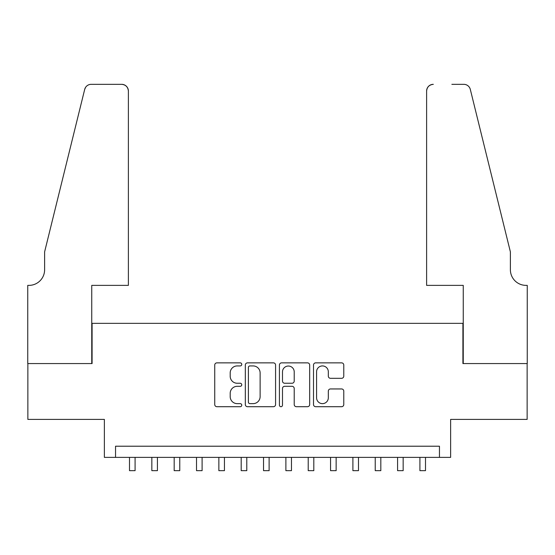 <?xml version="1.0" encoding="UTF-8"?>
<svg xmlns="http://www.w3.org/2000/svg" width="555" height="555" viewBox="0 0 555 555"><rect width="100%" height="100%" fill="white"/><g stroke="black" fill="none" stroke-linecap="round" stroke-linejoin="round"><path stroke-width="0.83" d="M241.758 364.392A1.533 1.533 0 0 0 240.225 362.859L216.929 362.859A2.192 2.192 0 0 0 214.736 365.051L214.736 404.519A2.192 2.192 0 0 0 216.929 406.711L240.225 406.711A1.533 1.533 0 0 0 241.758 405.178A1.533 1.533 0 0 0 240.225 403.638L237.207 403.638A7.014 7.014 0 0 1 230.193 396.624L230.193 393.335A7.014 7.014 0 0 1 237.207 386.315L240.225 386.315A1.533 1.533 0 0 0 241.758 384.781A1.533 1.533 0 0 0 240.225 383.248L237.207 383.248A7.014 7.014 0 0 1 230.193 376.235L230.193 372.939A7.014 7.014 0 0 1 237.207 365.925L240.225 365.925A1.533 1.533 0 0 0 241.758 364.392M341.582 378.316A2.192 2.192 0 0 0 343.774 376.123L343.774 365.051A2.192 2.192 0 0 0 341.582 362.859L315.705 362.859A2.192 2.192 0 0 0 313.513 365.051L313.513 404.519A2.192 2.192 0 0 0 315.705 406.711L341.582 406.711A2.192 2.192 0 0 0 343.774 404.519L343.774 391.143A2.192 2.192 0 0 0 341.582 388.951L330.509 388.951A2.192 2.192 0 0 0 328.317 391.143L328.317 397.775A5.862 5.862 0 0 1 322.448 403.638A5.862 5.862 0 0 1 316.586 397.775L316.586 371.794A5.862 5.862 0 0 1 322.448 365.925A5.862 5.862 0 0 1 328.317 371.794L328.317 376.123A2.192 2.192 0 0 0 330.509 378.316L341.582 378.316M439.456 457.382L450.625 457.382L450.625 419.407L527.139 419.407L527.139 363.56L462.912 363.56L462.912 323.35L92.088 323.35L92.088 363.56L27.861 363.56L27.861 419.407L104.375 419.407L104.375 457.382L439.456 457.382L439.456 446.213L115.544 446.213L115.544 457.382M275.578 365.051A2.192 2.192 0 0 0 273.386 362.859L247.516 362.859A2.192 2.192 0 0 0 245.324 365.051L245.324 404.519A2.192 2.192 0 0 0 247.516 406.711L273.386 406.711A2.192 2.192 0 0 0 275.578 404.519L275.578 365.051M281.614 362.859L307.484 362.859A2.192 2.192 0 0 1 309.676 365.051L309.676 404.519A2.192 2.192 0 0 1 307.484 406.711L296.412 406.711A2.192 2.192 0 0 1 294.219 404.519L294.219 388.514A2.192 2.192 0 0 0 292.027 386.315L284.68 386.315A2.192 2.192 0 0 0 282.488 388.514L282.488 405.178A1.533 1.533 0 0 1 280.955 406.711A1.533 1.533 0 0 1 279.422 405.178L279.422 365.051A2.192 2.192 0 0 1 281.614 362.859M249.923 365.925A1.533 1.533 0 0 0 248.39 367.459L248.39 402.104A1.533 1.533 0 0 0 249.923 403.638L253.108 403.638A7.014 7.014 0 0 0 260.122 396.624L260.122 372.939A7.014 7.014 0 0 0 253.108 365.925L249.923 365.925M294.219 371.899A5.862 5.862 0 0 0 288.357 366.036A5.862 5.862 0 0 0 282.488 371.899L282.488 381.056A2.192 2.192 0 0 0 284.68 383.248L292.027 383.248A2.192 2.192 0 0 0 294.219 381.056L294.219 371.899M129.502 457.382L129.502 470.675L135.087 470.675L135.087 457.382M128.385 285.374L128.385 91.027A6.702 6.702 0 0 0 121.684 84.325L91.193 84.325A6.702 6.702 0 0 0 84.686 89.417L44.615 251.866L44.615 269.737A15.637 15.637 0 0 1 28.978 285.374L27.75 285.374L27.75 363.56L91.748 363.56L91.748 285.374L128.385 285.374L128.385 91.027C127.962 86.982 125.728 84.748 121.684 84.325L103.147 84.325M84.686 89.417C86.393 85.747 86.393 85.747 84.686 89.417L85.63 87.288M44.615 269.737A15.637 15.637 0 0 1 28.978 285.374M426.615 285.374L426.615 91.027L426.615 285.374L463.252 285.374L463.252 363.56L527.25 363.56L527.25 285.374L526.022 285.374A15.637 15.637 0 0 1 510.385 269.737A15.637 15.637 0 0 0 526.022 285.374M498.099 202.055L470.314 89.417L510.385 251.866L510.385 269.737M451.853 84.325L463.807 84.325A6.702 6.702 0 0 1 470.314 89.417C468.607 85.747 468.607 85.747 470.314 89.417C468.607 85.747 468.607 85.747 470.314 89.417M433.316 84.325A6.702 6.702 0 0 0 426.615 91.027C427.038 86.982 429.272 84.748 433.316 84.325M151.841 457.382L151.841 470.675L157.426 470.675L157.426 457.382M174.18 457.382L174.18 470.675L179.764 470.675L179.764 457.382M196.519 457.382L196.519 470.675L202.103 470.675L202.103 457.382M218.857 457.382L218.857 470.675L224.442 470.675L224.442 457.382M241.196 457.382L241.196 470.675L246.781 470.675L246.781 457.382M263.535 457.382L263.535 470.675L269.12 470.675L269.12 457.382M285.88 457.382L285.88 470.675L291.465 470.675L291.465 457.382M308.219 457.382L308.219 470.675L313.804 470.675L313.804 457.382M330.558 457.382L330.558 470.675L336.143 470.675L336.143 457.382M352.897 457.382L352.897 470.675L358.481 470.675L358.481 457.382M375.236 457.382L375.236 470.675L380.82 470.675L380.82 457.382M397.574 457.382L397.574 470.675L403.159 470.675L403.159 457.382M419.913 457.382L419.913 470.675L425.498 470.675L425.498 457.382"/></g></svg>
